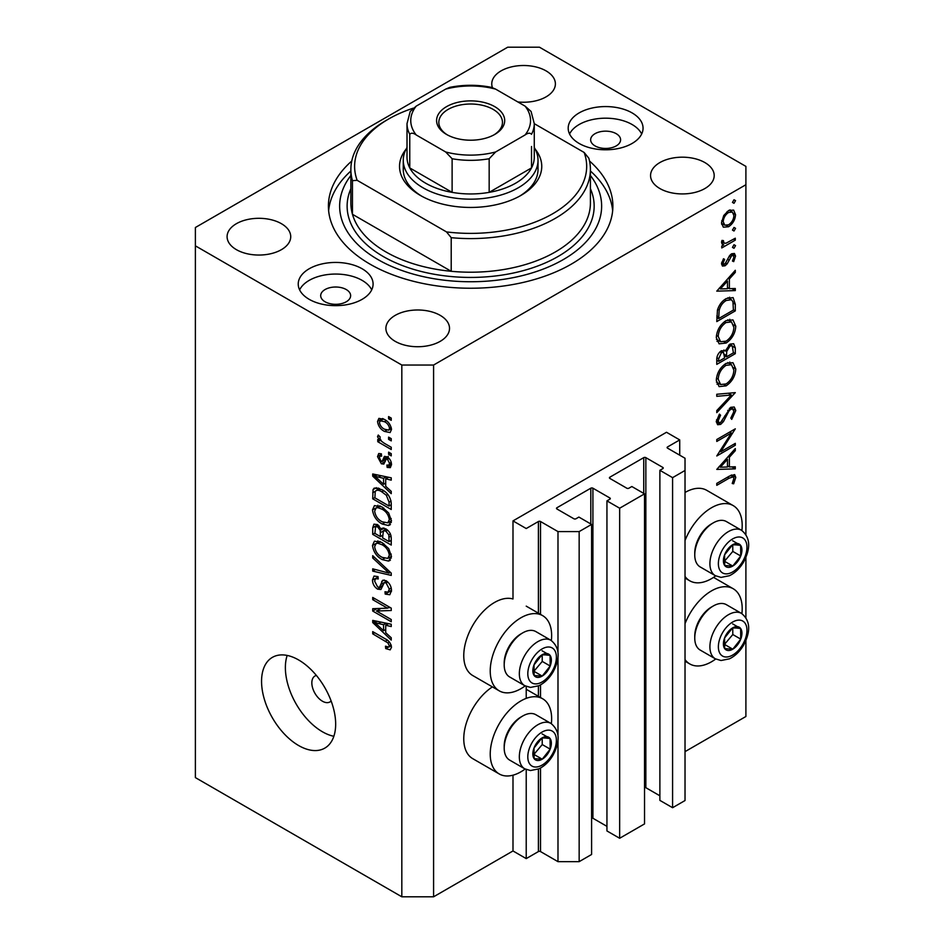 <?xml version="1.0" encoding="UTF-8"?>
<svg xmlns="http://www.w3.org/2000/svg" width="944" height="944" viewBox="0 0 944 944"><rect width="100%" height="100%" fill="white"/><g stroke="black" fill="none" stroke-linecap="round" stroke-linejoin="round"><path stroke-width="1.42" d="M679.727 439.916L666.499 432.269L512.993 520.899L526.221 528.534L538.399 521.513A1.499 0.861 0 0 1 540.511 521.513L557.987 531.59L579.156 531.59L591.593 524.416L578.896 517.076L575.982 518.752A1.499 0.861 0 0 1 573.858 518.752L556.925 508.981L556.925 507.754L590.802 488.201A1.499 0.861 0 0 1 592.915 488.201L609.859 497.972A1.499 0.861 0 0 1 610.296 498.585A1.499 0.861 0 0 1 609.859 499.199L606.945 500.875L619.653 508.214L644.528 493.854L631.831 486.514L628.916 488.201A1.499 0.861 0 0 1 626.792 488.201L609.859 478.419L609.859 477.192L643.737 457.639A1.499 0.861 0 0 1 645.849 457.639L662.794 467.41A1.499 0.861 0 0 1 663.231 468.023A1.499 0.861 0 0 1 662.794 468.637L659.88 470.313L672.588 477.652L685.025 470.466L685.025 458.241L667.561 448.164L667.561 446.937L679.727 439.916L679.727 455.185M667.561 446.937A1.499 0.861 0 0 0 667.113 447.55A1.499 0.861 0 0 0 667.561 448.164M659.88 470.313L659.88 800.382L672.588 807.71L685.025 800.536L685.025 470.466M672.588 807.71L672.588 477.652M644.528 787.461A1.499 0.861 0 0 1 645.849 787.697L659.88 795.792M609.859 477.192A1.499 0.861 0 0 0 609.423 477.806A1.499 0.861 0 0 0 609.859 478.419M606.945 500.875L606.945 830.944L619.653 838.272L644.528 823.911L644.528 493.854M619.653 838.272L619.653 508.214M591.593 818.023A1.499 0.861 0 0 1 592.915 818.259L606.945 826.354M556.925 507.754A1.499 0.861 0 0 0 556.488 508.368A1.499 0.861 0 0 0 556.925 508.981M433.591 896.8L433.591 365.033L745.902 184.729L745.902 166.392L539.461 47.2L507.695 47.2L195.384 227.504L195.384 777.608L401.825 896.8L433.591 896.8L512.993 850.957L526.221 858.603L538.399 851.571A1.499 0.861 0 0 1 540.511 851.571L557.987 861.66L579.156 861.66L591.593 854.473L591.593 524.416M579.156 861.66L579.156 531.59M557.987 861.66L557.987 740.828M557.987 735.069L557.987 657.708M557.987 651.95L557.987 531.59M526.221 858.603L526.221 769.549M526.221 698.371L526.221 686.418M512.993 850.957L512.993 775.177M525.147 685.91A43.424 25.063 -60 0 1 520.935 688.683A43.424 25.063 -60 0 1 499.223 690.831L472.755 675.55A43.424 25.063 -60 0 1 466.1 640.752A43.424 25.063 -60 0 1 494.467 602.496A43.424 25.063 -60 0 1 512.993 598.98L512.993 520.899M551.343 723.67A43.424 25.063 120 0 0 542.635 698.749A43.424 25.063 120 0 0 520.935 700.896A43.424 25.063 120 0 0 492.567 739.164A43.424 25.063 120 0 0 499.223 773.95A43.424 25.063 120 0 0 520.935 771.803A43.424 25.063 120 0 0 525.147 769.03M499.223 690.831A43.424 25.063 -60 0 1 492.567 656.033A43.424 25.063 -60 0 1 520.935 617.777A43.424 25.063 -60 0 1 542.635 615.63A43.424 25.063 -60 0 1 551.343 640.539M685.025 623.654A43.424 25.063 -60 0 1 711.493 590.885A43.424 25.063 -60 0 1 733.205 588.737A43.424 25.063 -60 0 1 741.901 613.647M715.705 659.018A43.424 25.063 -60 0 1 711.493 661.791A43.424 25.063 -60 0 1 689.781 663.939A43.424 25.063 -60 0 1 685.025 659.585M741.901 530.516A43.424 25.063 120 0 0 733.205 505.606A43.424 25.063 120 0 0 711.493 507.754A43.424 25.063 120 0 0 685.025 540.523M685.025 576.454A43.424 25.063 120 0 0 689.781 580.808A43.424 25.063 120 0 0 711.493 578.66A43.424 25.063 120 0 0 715.705 575.887M316.382 675.456A14.974 8.649 -120 0 0 314.942 676.022A14.974 8.649 -120 0 0 311.839 682.878A14.974 8.649 -120 0 0 318.376 697.935A14.974 8.649 -120 0 0 329.916 701.947A14.974 8.649 -120 0 0 331.12 700.979M261.559 681.344A52.404 30.255 -120 0 0 284.427 734.078A52.404 30.255 -120 0 0 324.807 748.12A52.404 30.255 -120 0 0 335.663 724.131A52.404 30.255 -120 0 0 312.794 671.396A52.404 30.255 -120 0 0 272.403 657.354A52.404 30.255 -120 0 0 261.559 681.344M287.177 655.443A52.404 30.255 -120 0 0 285.371 667.597A52.404 30.255 -120 0 0 333.857 736.285M616.208 133.682A14.974 8.649 0 0 0 599.888 131.818A14.974 8.649 0 0 0 590.649 139.795A14.974 8.649 0 0 0 595.039 145.907A14.974 8.649 0 0 0 611.358 147.783A14.974 8.649 0 0 0 620.597 139.795A14.974 8.649 0 0 0 616.208 133.682M346.247 289.548A14.974 8.649 0 0 0 329.928 287.672A14.974 8.649 0 0 0 320.689 295.661A14.974 8.649 0 0 0 325.078 301.773A14.974 8.649 0 0 0 341.398 303.649A14.974 8.649 0 0 0 350.637 295.661A14.974 8.649 0 0 0 346.247 289.548M309.195 299.331A37.43 21.606 180 0 1 298.233 284.05A37.43 21.606 180 0 1 321.338 264.084A37.43 21.606 180 0 1 362.13 268.769A37.43 21.606 180 0 1 373.092 284.05A37.43 21.606 180 0 1 349.988 304.015A37.43 21.606 180 0 1 309.195 299.331M299.614 289.855A37.43 21.606 180 0 1 362.13 280.38A37.43 21.606 180 0 1 371.712 289.855M632.091 112.902A37.43 21.606 0 0 0 591.298 108.218A37.43 21.606 0 0 0 568.194 128.183A37.43 21.606 0 0 0 579.156 143.464A37.43 21.606 0 0 0 619.948 148.149A37.43 21.606 0 0 0 643.053 128.183A37.43 21.606 0 0 0 632.091 112.902M641.672 133.989A37.43 21.606 0 0 0 632.091 124.514A37.43 21.606 0 0 0 569.574 133.989M351.758 161.035A142.237 82.116 0 0 0 328.406 206.122A142.237 82.116 0 0 0 370.072 264.178A142.237 82.116 0 0 0 525.076 281.985A142.237 82.116 0 0 0 612.88 206.122A142.237 82.116 0 0 0 589.528 161.035M517.819 101.94A31.813 18.373 0 0 0 555.391 83.874A31.813 18.373 0 0 0 546.069 70.883A31.813 18.373 0 0 0 511.4 66.906A31.813 18.373 0 0 0 491.765 83.874A31.813 18.373 0 0 0 492.426 87.615M281.406 223.693A31.813 18.373 0 0 0 246.738 219.704A31.813 18.373 0 0 0 227.091 236.673A31.813 18.373 0 0 0 236.413 249.664A31.813 18.373 0 0 0 271.081 253.653A31.813 18.373 0 0 0 290.728 236.673A31.813 18.373 0 0 0 281.406 223.693M440.211 315.367A31.813 18.373 0 0 0 405.531 311.39A31.813 18.373 0 0 0 385.895 328.359A31.813 18.373 0 0 0 395.217 341.35A31.813 18.373 0 0 0 429.886 345.327A31.813 18.373 0 0 0 449.521 328.359A31.813 18.373 0 0 0 440.211 315.367M704.873 162.569A31.813 18.373 0 0 0 670.205 158.58A31.813 18.373 0 0 0 650.558 175.56A31.813 18.373 0 0 0 659.88 188.54A31.813 18.373 0 0 0 694.548 192.529A31.813 18.373 0 0 0 714.195 175.56A31.813 18.373 0 0 0 704.873 162.569M720.768 451.763L735.305 443.361L735.305 445.273L716.779 455.976L731.364 433.025L716.779 441.438L716.779 439.515L735.305 428.824L720.768 451.763L719.658 451.126M730.774 407.312L734.231 407.017L735.789 410.522L731.742 419.372L730.798 418.098L733.889 411.619L732.804 409.047L730.75 409.248L728.921 411.065L723.458 421.579L720.638 424.411L717.629 424.729L716.307 421.626L719.446 414.121L720.579 415.195L718.207 420.753L719.009 422.688L720.555 422.534L730.774 407.312M735.305 392.621L716.779 412.646L716.779 410.581L731.388 395.029L716.779 396.327L716.779 394.262L735.305 392.621M735.789 368.998C735.282 376.16 732.06 381.777 726.125 385.848L719.104 386.615L716.307 380.408C716.791 373.175 720.024 367.511 726.042 363.416L732.969 362.697L735.789 368.998L733.594 367.735M735.789 326.211C735.282 333.374 732.06 338.99 726.125 343.061L719.104 343.828L716.307 337.633C716.791 330.388 720.024 324.724 726.042 320.63L732.969 319.91L735.789 326.211L733.594 324.948M735.305 290.587L716.779 291.141L735.305 270.291L735.305 272.379L729.37 278.976L729.37 288.675L735.305 288.498L735.305 290.587L731.86 288.593M735.553 200.635L734.007 203.302L732.461 202.417L734.007 199.739L735.553 200.635M734.007 203.302L732.461 202.417L734.007 203.302M685.025 751.636L745.902 716.496L745.902 640.598M745.902 617.553L745.902 557.467M745.902 534.422L745.902 184.729M733.205 505.606L706.737 490.325A43.424 25.063 120 0 0 685.025 492.473M492.402 686.89A43.424 25.063 120 0 0 465.722 725.204A43.424 25.063 120 0 0 472.755 758.669L499.223 773.95M723.246 227.056L721.535 222.701L723.765 215.48L728.579 210.547L733.618 210.087L735.553 214.607C735.199 219.763 732.874 223.799 728.579 226.737L723.47 227.197M735.553 228.33L734.007 231.009L732.461 230.112L734.007 227.445L735.553 228.33M734.007 231.009L732.461 230.112L734.007 231.009M735.305 238.207L735.305 240.13L721.771 247.942L721.771 246.018L723.765 244.874L722.608 244.496L721.535 242.348L721.995 240.401L723.434 240.626L723.954 243.163L726.113 243.174L735.305 238.207M735.553 245.617L734.007 248.284L732.461 247.399L734.007 244.72L735.553 245.617M734.007 248.284L732.461 247.399L734.007 248.284M725.086 265.771L722.479 266.078L721.535 263.872L723.458 258.762L724.626 259.388L723.198 262.916L723.694 264.001L725.016 263.895L729.547 255.706L731.635 253.771L734.42 253.476L735.553 256.084L733.712 261.618L732.461 261.063L733.889 257.146L733.169 255.529L731.706 255.647L727.175 263.86L725.086 265.771L721.535 263.73M726.278 298.552L733.11 297.62L735.305 304.263L735.305 310.883L716.779 321.585L717.452 310.092C719.139 304.77 722.089 300.924 726.278 298.552M735.305 347.888L735.305 353.67L716.779 364.372L716.779 360.195C716.579 356.336 718.101 353.198 721.369 350.743L725.311 350.944L730.054 344.088L733.689 343.734L735.305 347.888L732.874 346.483M724.638 350.33L723.8 350.071M735.305 468.861L716.779 469.416L735.305 448.565L735.305 450.654L729.37 457.25L729.37 466.95L735.305 466.773L735.305 468.861L731.86 466.867M733.889 478.407L733.169 476.862L729.11 478.207L716.779 485.322L716.779 483.399L729.299 476.177L734.633 474.584L735.789 477.416L733.653 483.812L732.225 483.505L733.889 478.407M376.491 611.016L391.241 619.524L391.241 621.754L372.715 611.051L372.715 608.691L387.488 608.184L372.715 599.664L372.715 597.434L391.241 608.137L391.241 610.508L376.491 611.016L381.01 608.408M386.084 580.713C389.589 583.121 391.382 586.413 391.489 590.566L389.825 594.732L385.223 594.106L384.987 591.746L388.078 592.124L389.317 589.115L386.143 582.967L384.22 582.708L380.916 589.516L377.553 589.115C374.296 586.908 372.597 583.864 372.479 579.982L374.013 576.076L378.013 576.595L378.249 578.967L375.582 578.613L374.638 581.15L377.6 586.92L379.476 587.31L382.721 580.241L386.084 580.713M372.715 555.674L391.241 573.114L391.241 575.403L372.715 571.108L372.715 568.819L389.081 573.126L372.715 557.987L372.715 555.674M391.489 556.453L388.574 561.09L382.226 559.591C376.715 556.665 373.458 551.957 372.479 545.467L374.438 541.16L382.001 542.505L388.657 548.535L391.489 556.453M389.601 560.689L390.427 560.016M391.489 520.899L388.574 525.525L382.226 524.026C376.715 521.1 373.458 516.392 372.479 509.913L374.438 505.606L382.001 506.952L388.657 512.97L391.489 520.899M389.601 525.124L390.427 524.463M385.707 486.29L391.241 491.352L391.241 493.665L372.715 476.142L372.715 473.971L391.241 477.829L391.241 480.142L385.707 478.82L385.707 486.29M388.598 416.575L391.241 418.098L391.241 420.316L388.598 418.794L388.598 416.575M195.384 245.841L401.825 365.033L433.591 365.033M401.825 896.8L401.825 365.033M384.361 419.407C388.385 421.437 390.757 424.8 391.489 429.485L390.096 432.553L384.503 431.432C380.55 429.402 378.225 426.063 377.529 421.437L378.91 418.369L384.361 419.407M388.598 437.131L391.241 438.653L391.241 440.883L388.598 439.349L388.598 437.131M384.255 443.243L391.241 447.267L391.241 449.497L377.765 441.709L377.765 439.491L379.925 440.73L377.529 436.73L378.249 435.042L380.172 436.989L379.936 438.358L381.506 441.249L384.255 443.243M388.598 452.129L391.241 453.663L391.241 455.881L388.598 454.359L388.598 452.129M387.134 456.849C389.931 458.701 391.382 461.297 391.489 464.613L390.332 467.646L387.158 467.41L386.91 465.05L388.845 465.227L389.553 463.351L387.465 459.256L386.249 459.067L383.819 464.082L381.376 463.799L377.529 456.648L378.721 453.533L381.376 453.804L381.624 456.164L380.054 456.023L379.453 457.687L381.105 461.415L382.226 461.356L384.409 456.377L387.134 456.849M381.105 461.415L387.512 458.3L388.279 456.259M381.883 489.653C387.359 492.438 390.486 496.957 391.241 503.199L391.241 509.5L372.715 498.81L373.057 489.57L374.261 488.06L381.883 489.653M385.801 528.864C389.4 531.13 391.217 534.328 391.241 538.481L391.241 545.066L372.715 534.375L372.715 527.743L373.93 524.168L377.376 524.557L381.258 529.183L382.06 528.251L385.801 528.864M385.707 632.704L391.241 637.766L391.241 640.079L372.715 622.556L372.715 620.385L391.241 624.244L391.241 626.556L385.707 625.235L385.707 632.704M391.489 647.277L390.179 649.861L385.707 648.563L385.471 646.192L388.81 647.112L389.317 645.932L387.925 642.899L372.715 633.837L372.715 631.607L385.294 638.876C388.798 640.469 390.863 643.265 391.489 647.277M390.521 417.685L388.598 418.794M391.477 429.225L390.816 428.93M386.651 430.193L384.503 431.432M382.875 419.301L382.827 418.629M382.58 418.522L377.529 421.437M379.453 422.605C380.149 425.72 381.824 427.927 384.503 429.213L388.692 430.157L389.553 428.316C388.857 425.189 387.17 422.983 384.503 421.708L380.302 420.788L379.453 422.605M386.297 420.67L384.503 421.708M391.194 427.372L389.553 428.316M390.521 438.24L388.598 439.349M379.689 440.6L377.765 441.709M380.656 440.305L379.925 440.73M379.051 435.845L377.529 436.73M390.521 453.25L388.598 454.359M391.477 464.92L387.158 467.41M391.217 462.395L389.553 463.351M389.034 458.359L387.465 459.256M388.444 457.793L386.249 459.067M385.235 461.569L381.376 463.799M381.435 454.394L377.529 456.648M386.391 458.359L387.512 458.3L386.391 458.359M375.476 474.549L372.715 476.142M388.432 477.251L385.707 478.82M378.155 479.186L383.547 484.319L383.547 478.301L374.65 476.165L378.155 479.186M385.707 483.068L383.547 484.319M376.927 474.856L374.65 476.165M386.179 476.779L383.547 478.301M374.886 497.559L372.715 498.81M378.013 489.322L378.084 487.942M376.396 487.647L373.057 489.57M374.886 497.842L389.081 506.031L389.081 502.22L386.379 495.317L381.848 491.859C379.051 489.948 376.857 489.747 375.252 491.269L374.886 497.842M391.241 504.78L389.081 506.031M379.512 488.449L375.252 491.269M383.689 490.797L381.848 491.859M387.842 494.479L386.379 495.317M391.087 501.052L389.081 502.22M391.335 522.492L389.424 521.914M384.326 522.811L382.226 524.026M377.777 507.022L372.479 509.913M377.765 506.857L377.919 505.252M374.638 511.141C375.441 516.132 377.978 519.696 382.249 521.82L387.842 522.823L389.317 519.66C388.539 514.799 386.084 511.282 381.942 509.135L377.753 507.648L376.113 507.978L374.638 511.141M380.408 506.114L377.753 507.648M383.771 508.084L381.942 509.135M391.229 518.563L389.317 519.66M374.886 533.124L372.715 534.375M383.335 527.979L381.258 529.183M385.707 529.419L385.695 528.805M374.886 533.395L380.42 536.593L380.243 530.375L377.683 526.953L375.594 526.61L374.886 533.395M382.58 535.342L380.42 536.593M379.252 526.056L377.683 526.953M384.137 528.133L380.243 530.375M382.58 537.844L389.081 541.596L388.845 534.894L385.813 531.094L383.417 530.74L382.58 537.844M391.241 540.346L389.081 541.596M387.536 530.103L385.813 531.094M390.438 533.974L388.845 534.894M391.04 536.05L389.081 537.183M391.335 558.057L389.424 557.479M384.326 558.376L382.226 559.591M377.777 542.588L372.479 545.467M377.765 542.411L377.919 540.818M374.638 546.706C375.441 551.697 377.978 555.249 382.249 557.385L387.842 558.388L389.317 555.225C388.539 550.352 386.084 546.847 381.942 544.7L377.753 543.213L376.113 543.543L374.638 546.706M380.408 541.679L377.753 543.213M383.771 543.638L381.942 544.7M391.229 554.116L389.317 555.225M375.452 569.527L372.715 571.108M390.427 572.347L389.081 573.126M374.237 557.113L372.715 557.987M391.441 591.51L390.521 591.05L385.223 594.106M391.217 588.018L389.317 589.115M387.807 582L386.143 582.967M382.674 586.153L377.553 589.115M377.777 577.35L372.479 579.982M382.91 585.315L379.476 587.31M385.966 581.705L386.19 580.772M384.196 579.994L381.659 581.457M379.866 609.069L378.851 608.479M377.069 608.538L372.715 611.051M389.412 607.075L387.488 608.184M374.638 598.555L372.715 599.664M390.427 607.665L388.267 607.735M375.476 620.963L372.715 622.556M388.432 623.665L385.707 625.235M378.155 625.601L383.547 630.734L383.547 624.716L374.65 622.58L378.155 625.601M385.707 629.483L383.547 630.734M376.927 621.27L374.65 622.58M386.179 623.193L383.547 624.716M391.312 645.672L388.81 647.112M388.019 647.23L385.707 648.563M391.087 644.905L389.317 645.932M389.412 642.038L387.925 642.899M374.638 632.728L372.715 633.837M730.113 209.851L730.231 210.831M733.512 213.438L735.553 214.607M726.526 225.545L728.579 226.737M722.703 223.988L721.688 224.412M728.591 212.471C725.322 214.701 723.529 217.793 723.198 221.746L724.78 225.191L728.591 224.802C731.848 222.572 733.618 219.504 733.889 215.574L732.367 212.07L728.591 212.471L727.069 211.586M721.676 220.872L723.198 221.746M733.653 239.162L735.305 240.13M721.889 243.788L723.765 244.874M721.794 240.944L723.198 241.747M721.83 262.125L723.198 262.916M731.588 253.794L735.553 256.084M732.544 260.933L733.712 261.618M730.29 254.821L731.706 255.647M729.205 256.213L730.42 256.921M727.741 259.352L729.016 260.096M725.901 263.116L727.175 263.86M734.078 271.671L735.305 272.379M728.143 278.256L729.37 278.976M727.47 287.578L729.37 288.675M727.47 281.088L720.39 288.935L727.47 288.722L727.47 281.088L726.243 280.368M719.163 288.227L720.39 288.935M733.405 309.785L735.305 310.883M729.618 297.195L729.901 298.847M718.679 318.565L733.405 310.069L732.933 301.761L731.423 299.72L726.278 300.463C722.774 302.505 720.414 305.75 719.198 310.187L718.679 318.565L716.779 317.467M717.676 309.302L719.198 310.187M724.709 299.567L726.278 300.463M724.26 341.988L726.125 343.061M719.068 340.855L716.992 341.362M729.795 319.273L730.361 321.267M726.03 322.553C721.204 325.928 718.596 330.553 718.207 336.442L720.602 341.74L726.125 341.15C730.927 337.799 733.512 333.208 733.889 327.391L731.494 321.928L726.03 322.553L724.485 321.656M716.449 335.427L718.207 336.442M733.405 352.572L735.305 353.67M718.679 358.744L718.679 361.351L724.626 357.929L723.493 352.442L721.405 352.643L718.679 358.744L716.933 357.741M716.779 360.254L718.679 361.351M719.953 351.817L721.405 352.643M726.526 355.558L726.526 356.832L733.405 352.855L732.237 345.834L730.054 346.011L726.738 351.428L726.526 355.558L724.496 354.389M724.603 355.723L726.526 356.832M725.393 350.649L726.738 351.428M728.591 345.174L730.054 346.011M724.26 384.774L726.125 385.848M719.068 383.642L716.992 384.149M729.795 362.059L730.361 364.054M726.03 365.34C721.204 368.715 718.596 373.34 718.207 379.228L720.602 384.527L726.125 383.937C730.927 380.574 733.512 375.995 733.889 370.178L731.494 364.714L726.03 365.34L724.485 364.443M716.449 378.214L718.207 379.228M728.296 393.247L731.388 395.029M730.503 407.478L735.789 410.522M729.334 408.422L730.75 409.248M727.718 410.357L728.921 411.065M722.243 420.882L723.458 421.579M716.319 421.921L720.638 424.411M719.234 414.416L720.579 415.195M716.531 419.785L718.207 420.753M733.653 444.317L735.305 445.273M729.7 432.057L731.364 433.025M734.078 449.946L735.305 450.654M728.143 456.53L729.37 457.25M727.529 465.888L729.37 466.95M727.47 459.35L720.39 467.209L727.47 466.997L727.47 459.35L726.243 458.642M719.163 466.501L720.39 467.209M731.553 474.974L735.789 477.416M732.402 483.092L733.653 483.812M737.193 626.615A13.098 7.564 120 0 0 732.544 627.937A13.098 7.564 120 0 0 724.579 637.991A13.098 7.564 120 0 0 724.697 648.622A13.098 7.564 120 0 0 732.78 649.189A13.098 7.564 120 0 0 740.745 639.123A13.098 7.564 120 0 0 740.627 628.492A13.098 7.564 120 0 0 737.193 626.615M736.226 628.008L732.544 627.937L724.579 637.991L724.697 648.622L732.78 649.189L740.745 639.123L740.627 628.492L736.226 628.008M694.76 638.073L694.76 635.996A23.659 13.653 -60 0 1 711.493 607.016L713.286 605.977A26.196 15.128 120 0 0 694.76 638.073A26.196 15.128 120 0 0 700.188 650.062L715.328 658.806A26.196 15.128 -60 0 1 713.664 631.725A26.196 15.128 -60 0 1 737.488 612.219A26.196 15.128 -60 0 1 741.524 613.423L726.396 604.679A26.196 15.128 120 0 0 722.349 603.487A26.196 15.128 120 0 0 713.286 605.977M724.331 644.563L732.804 634.533L732.733 627.925M724.839 644.599L732.78 649.189M732.804 634.533L740.745 639.123M732.686 623.913L740.627 628.492M546.635 736.627A13.098 7.564 120 0 0 541.986 737.948A13.098 7.564 120 0 0 534.021 748.014A13.098 7.564 120 0 0 534.139 758.646A13.098 7.564 120 0 0 542.222 759.2A13.098 7.564 120 0 0 550.187 749.135A13.098 7.564 120 0 0 550.069 738.515A13.098 7.564 120 0 0 546.635 736.627M545.667 738.031L541.986 737.948L534.021 748.014L534.139 758.646L542.222 759.2L550.187 749.135L550.069 738.515L545.667 738.031M504.202 748.085L504.202 746.008A23.659 13.653 -60 0 1 520.935 717.039L522.728 716A26.196 15.128 120 0 0 504.202 748.085A26.196 15.128 120 0 0 509.63 760.085L524.77 768.829A26.196 15.128 -60 0 1 523.094 741.748A26.196 15.128 -60 0 1 546.918 722.243A26.196 15.128 -60 0 1 550.966 723.446L535.826 714.702A26.196 15.128 120 0 0 531.791 713.499A26.196 15.128 120 0 0 522.728 716M533.773 754.586L542.245 744.556L542.175 737.948M534.28 754.622L542.222 759.2M542.245 744.556L550.187 749.135M542.127 733.925L550.069 738.515M546.635 653.508A13.098 7.564 120 0 0 541.986 654.829A13.098 7.564 120 0 0 534.021 664.895A13.098 7.564 120 0 0 534.139 675.515A13.098 7.564 120 0 0 542.222 676.081A13.098 7.564 120 0 0 550.187 666.016A13.098 7.564 120 0 0 550.069 655.384A13.098 7.564 120 0 0 546.635 653.508M545.667 654.9L541.986 654.829L534.021 664.895L534.139 675.515L542.222 676.081L550.187 666.016L550.069 655.384L545.667 654.9M504.202 664.965L504.202 662.889A23.659 13.653 -60 0 1 520.935 633.908L522.728 632.869A26.196 15.128 120 0 0 504.202 664.965A26.196 15.128 120 0 0 509.63 676.954L524.77 685.698A26.196 15.128 -60 0 1 523.094 658.617A26.196 15.128 -60 0 1 546.918 639.112A26.196 15.128 -60 0 1 550.966 640.315L535.826 631.571A26.196 15.128 120 0 0 531.791 630.38A26.196 15.128 120 0 0 522.728 632.869M533.773 671.455L542.245 661.425L542.175 654.817M534.28 671.491L542.222 676.081M542.245 661.425L550.187 666.016M542.127 650.805L550.069 655.384M737.193 543.484A13.098 7.564 120 0 0 732.544 544.806A13.098 7.564 120 0 0 724.579 554.871A13.098 7.564 120 0 0 724.697 565.491A13.098 7.564 120 0 0 732.78 566.058A13.098 7.564 120 0 0 740.745 555.992A13.098 7.564 120 0 0 740.627 545.372A13.098 7.564 120 0 0 737.193 543.484M736.226 544.877L732.544 544.806L724.579 554.871L724.697 565.491L732.78 566.058L740.745 555.992L740.627 545.372L736.226 544.877M694.76 554.942L694.76 552.865A23.659 13.653 -60 0 1 711.493 523.896L713.286 522.858A26.196 15.128 120 0 0 694.76 554.942A26.196 15.128 120 0 0 700.188 566.943L715.328 575.675A26.196 15.128 -60 0 1 713.664 548.606A26.196 15.128 -60 0 1 737.488 529.1A26.196 15.128 -60 0 1 741.524 530.292L726.396 521.56A26.196 15.128 120 0 0 722.349 520.356A26.196 15.128 120 0 0 713.286 522.858M724.331 561.444L732.804 551.414L732.733 544.806M724.839 561.479L732.78 566.058M732.804 551.414L740.745 555.992M732.686 540.782L740.627 545.372M535.224 149.199A71.119 41.064 180 0 1 520.935 195.42A71.119 41.064 180 0 1 420.351 195.42L420.351 195.42A71.119 41.064 180 0 1 406.062 149.199M534.269 147.488A67.378 38.893 180 0 1 538.021 160.279A67.378 38.893 180 0 1 496.426 196.21A67.378 38.893 180 0 1 423.006 187.785A67.378 38.893 180 0 1 403.265 160.279L403.265 169.448A67.378 38.893 0 0 0 421.72 196.187M350.873 169.448L350.873 203.066A119.77 69.148 0 0 0 352.454 214.288A119.77 69.148 0 0 0 385.954 251.954A119.77 69.148 0 0 0 451.208 271.294L352.454 214.288L352.454 180.67A119.77 69.148 180 0 1 350.873 169.448A119.77 69.148 180 0 1 385.943 120.549L388.598 119.015A116.029 66.989 0 0 0 357.151 180.316L352.454 180.67M350.873 175.478A131.004 75.638 0 0 0 378.013 259.6A131.004 75.638 0 0 0 544.747 268.485A131.004 75.638 0 0 0 590.413 175.478M590.413 170.994A142.237 82.116 180 0 1 612.656 210.701M451.208 237.676L446.512 231.917A116.029 66.989 0 0 0 584.135 152.456L588.832 158.214A119.77 69.148 180 0 1 590.413 169.448A119.77 69.148 180 0 1 451.208 237.676L451.208 271.294A119.77 69.148 0 0 0 590.413 203.066L590.413 169.448M584.135 152.456L534.269 123.664M413.165 108.194A116.029 66.989 0 0 0 388.598 119.015M446.512 231.917L357.151 180.316M328.63 210.701A142.237 82.116 180 0 1 350.873 170.994M519.566 196.187A67.378 38.893 0 0 0 538.021 169.448L538.021 160.279M446.559 134.449L446.559 134.449A34.067 19.671 180 0 1 446.559 106.637A34.067 19.671 180 0 1 494.727 106.637A34.067 19.671 180 0 1 494.727 134.449A34.067 19.671 180 0 1 446.559 134.449M493.913 134.909A31.813 18.373 0 0 0 502.456 122.378A31.813 18.373 0 0 0 493.146 109.386A31.813 18.373 0 0 0 458.465 105.409A31.813 18.373 0 0 0 438.83 122.378A31.813 18.373 0 0 0 447.373 134.909M416.21 134.957C413.342 132.892 411.195 132.679 409.767 134.296A63.626 36.733 180 0 1 407.017 123.605L407.017 157.223A63.626 36.733 0 0 0 409.767 167.914A63.626 36.733 0 0 0 425.65 183.195A63.626 36.733 0 0 0 452.117 192.364A63.626 36.733 0 0 0 489.169 192.364A63.626 36.733 0 0 0 531.519 167.914A63.626 36.733 0 0 0 534.269 157.223L534.269 123.605A63.626 36.733 180 0 1 531.519 134.296C530.08 132.679 527.932 132.903 525.076 134.957A59.885 34.574 0 0 0 525.076 106.129L495.612 89.114A59.885 34.574 0 0 0 445.674 89.114L416.21 106.129A59.885 34.574 0 0 0 416.21 134.957L445.674 151.972A59.885 34.574 0 0 0 495.612 151.972L525.076 134.957M409.767 134.296L409.767 167.914L452.117 192.364L452.117 158.745L445.674 151.972M403.265 160.279A67.378 38.893 180 0 1 407.017 147.488M495.612 151.972L489.169 158.745L489.169 192.364L531.519 167.914L531.519 146.521M445.674 89.114L449.769 87.367C463.681 84.594 477.605 84.594 491.517 87.367L495.612 89.114M525.076 106.129L531.071 111.451L534.269 123.605M407.017 123.605L410.215 111.451L416.21 106.129M662.794 468.637L662.794 467.41M645.849 787.697L645.849 457.639M643.737 493.393L643.737 457.639M609.859 499.199L609.859 497.972M592.915 818.259L592.915 488.201M590.802 523.955L590.802 488.201M540.511 851.571L540.511 768.015M540.511 697.522L540.511 684.896M540.511 614.402L540.511 521.513M538.399 851.571L538.399 769.065M538.399 696.306L538.399 685.934M538.399 613.175L538.399 521.513M387.205 456.884L382.993 459.315M380.975 475.693L378.45 477.157M375.216 491.328L372.715 492.78M377.777 524.817L372.715 527.743M382.969 531.189L380.42 532.664M387.595 569.68L386.155 570.506M386.002 581.563L380.703 584.619M380.975 622.108L378.45 623.571M387.252 640.126L385.435 641.177M733.193 303.036L735.305 304.263M716.803 315.969L718.679 317.066M724.744 415.915L725.971 416.623M727.446 477.251L729.11 478.207M739.648 620.125A20.213 11.67 120 0 0 720.189 637.696A20.213 11.67 120 0 0 725.676 656.989A20.213 11.67 120 0 0 745.135 639.43A20.213 11.67 120 0 0 739.648 620.125M549.089 730.149A20.213 11.67 120 0 0 529.631 747.707A20.213 11.67 120 0 0 535.118 767.012A20.213 11.67 120 0 0 554.576 749.442A20.213 11.67 120 0 0 549.089 730.149M549.089 647.018A20.213 11.67 120 0 0 529.631 664.588A20.213 11.67 120 0 0 535.118 683.881A20.213 11.67 120 0 0 554.576 666.322A20.213 11.67 120 0 0 549.089 647.018M739.648 537.006A20.213 11.67 120 0 0 720.189 554.565A20.213 11.67 120 0 0 725.676 573.858A20.213 11.67 120 0 0 745.135 556.299A20.213 11.67 120 0 0 739.648 537.006M590.413 188.694A123.522 71.307 180 0 1 531.602 268.143A123.522 71.307 180 0 1 383.299 256.544A123.522 71.307 180 0 1 350.873 188.694M489.169 158.745A63.626 36.733 180 0 1 452.117 158.745M526.221 689.273L542.635 698.749M713.546 577.386L733.205 588.737M685.025 578.058L689.781 580.808M380.302 420.788L383.5 418.935M388.692 430.157L391.43 428.576M388.845 465.227L391.441 463.728M380.054 456.023L381.518 455.173M382.013 461.533L386.167 459.126M376.113 507.978L379.795 505.854M387.842 522.823L391.477 520.734M375.594 526.61L378.202 525.1M383.417 530.74L386.214 529.124M376.113 543.543L379.795 541.408M387.842 558.388L391.477 556.287M388.078 592.124L391.477 590.165M384.22 582.708L386.839 581.197M375.582 578.613L378.072 577.173M685.025 661.189L689.781 663.939M526.221 606.142L542.635 615.63M732.367 212.07L729.181 210.229M724.78 225.191L721.558 223.327M723.954 243.163L721.582 241.794M723.694 264.001L721.653 262.821M733.169 255.529L730.939 254.243M731.423 299.72L727.942 297.714M731.494 321.928L727.789 319.78M720.602 341.74L716.425 339.333M723.493 352.442L720.98 350.991M732.237 345.834L729.653 344.348M731.494 364.714L727.789 362.567M720.602 384.527L716.425 382.119M732.804 409.047L730.314 407.607M719.009 422.688L716.331 421.142M733.169 476.862L730.668 475.41M715.328 658.806L721.027 660.517L729.382 658.853C735.069 656.115 739.813 651.537 743.612 645.13C750.999 631.099 750.303 620.527 741.524 613.423M524.77 768.829L530.469 770.54L538.823 768.876C544.511 766.139 549.255 761.56 553.054 755.141C560.441 741.111 559.745 730.55 550.966 723.446M524.77 685.698L530.469 687.409L538.823 685.745C544.511 683.008 549.255 678.429 553.054 672.022C560.441 657.992 559.745 647.419 550.966 640.315M715.328 575.675L721.027 577.398L729.382 575.722C735.069 572.996 739.813 568.418 743.612 561.999C750.999 547.968 750.303 537.396 741.524 530.292"/></g></svg>
